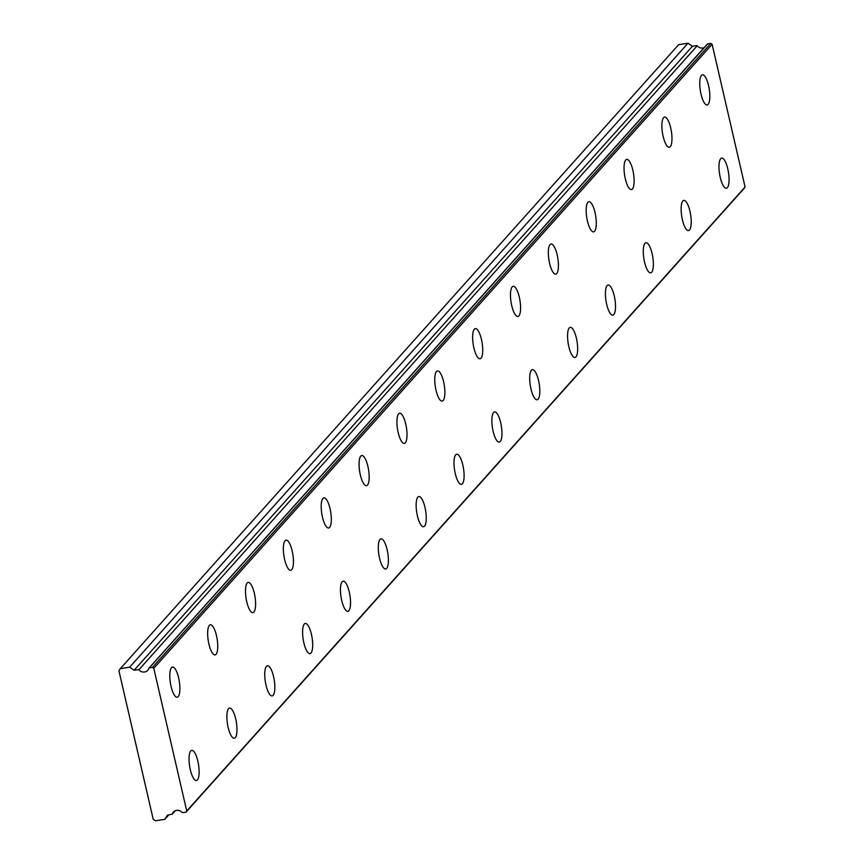 <?xml version="1.0" encoding="UTF-8"?>
<svg xmlns="http://www.w3.org/2000/svg" width="864" height="864" viewBox="0 0 864 864"><rect width="100%" height="100%" fill="white"/><g stroke="black" fill="none" stroke-linecap="round" stroke-linejoin="round"><path stroke-width="1.3" d="M175.208 810.734L172.174 814.136A6.102 5.67 41.8 0 1 182.239 812.56L185.911 812.279L186.743 811.015L153.792 668.304L152.464 667.386L149.332 667.872L707.67 43.88L148.921 668.228A6.102 5.67 41.8 0 1 138.845 669.805L697.183 45.803L138.845 669.805M704.117 47.671A6.102 5.67 41.8 0 1 697.183 45.803M727.369 187.672A15.26 4.525 81.1 0 0 728.179 170.705A15.26 4.525 81.1 0 0 721.667 158.101A15.26 4.525 81.1 0 0 720.684 158.695A15.26 4.525 81.1 0 0 719.874 175.662A15.26 4.525 81.1 0 0 726.386 188.266A15.26 4.525 81.1 0 0 727.369 187.672M689.515 229.975A15.26 4.525 81.1 0 0 690.325 213.008A15.26 4.525 81.1 0 0 683.813 200.405A15.26 4.525 81.1 0 0 682.83 200.999A15.26 4.525 81.1 0 0 682.02 217.966A15.26 4.525 81.1 0 0 688.532 230.569A15.26 4.525 81.1 0 0 689.515 229.975M178.189 696.632A15.26 4.525 81.1 0 0 178.999 679.655A15.26 4.525 81.1 0 0 172.487 667.062A15.26 4.525 81.1 0 0 171.504 667.656A15.26 4.525 81.1 0 0 170.694 684.623A15.26 4.525 81.1 0 0 177.206 697.216A15.26 4.525 81.1 0 0 178.189 696.632M216.043 654.329A15.26 4.525 81.1 0 0 216.853 637.351A15.26 4.525 81.1 0 0 210.341 624.758A15.26 4.525 81.1 0 0 209.358 625.342A15.26 4.525 81.1 0 0 208.548 642.319A15.26 4.525 81.1 0 0 215.06 654.912A15.26 4.525 81.1 0 0 216.043 654.329M253.897 612.025A15.26 4.525 81.1 0 0 254.707 595.048A15.26 4.525 81.1 0 0 248.195 582.455A15.26 4.525 81.1 0 0 247.201 583.038A15.26 4.525 81.1 0 0 246.391 600.016A15.26 4.525 81.1 0 0 252.914 612.608A15.26 4.525 81.1 0 0 253.897 612.025M291.751 569.711A15.26 4.525 81.1 0 0 292.561 552.744A15.26 4.525 81.1 0 0 286.049 540.151A15.26 4.525 81.1 0 0 285.055 540.734A15.26 4.525 81.1 0 0 284.245 557.712A15.26 4.525 81.1 0 0 290.768 570.305A15.26 4.525 81.1 0 0 291.751 569.711M329.605 527.407A15.26 4.525 81.1 0 0 330.415 510.44A15.26 4.525 81.1 0 0 323.903 497.848A15.26 4.525 81.1 0 0 322.909 498.431A15.26 4.525 81.1 0 0 322.099 515.398A15.26 4.525 81.1 0 0 328.622 528.001A15.26 4.525 81.1 0 0 329.605 527.407M367.459 485.104A15.26 4.525 81.1 0 0 368.269 468.137A15.26 4.525 81.1 0 0 361.757 455.533A15.26 4.525 81.1 0 0 360.763 456.127A15.26 4.525 81.1 0 0 359.953 473.094A15.26 4.525 81.1 0 0 366.476 485.698A15.26 4.525 81.1 0 0 367.459 485.104M405.313 442.8A15.26 4.525 81.1 0 0 406.123 425.833A15.26 4.525 81.1 0 0 399.611 413.23A15.26 4.525 81.1 0 0 398.617 413.824A15.26 4.525 81.1 0 0 397.807 430.79A15.26 4.525 81.1 0 0 404.32 443.383A15.26 4.525 81.1 0 0 405.313 442.8M443.167 400.496A15.26 4.525 81.1 0 0 443.977 383.519A15.26 4.525 81.1 0 0 437.454 370.926A15.26 4.525 81.1 0 0 436.471 371.52A15.26 4.525 81.1 0 0 435.661 388.487A15.26 4.525 81.1 0 0 442.174 401.08A15.26 4.525 81.1 0 0 443.167 400.496M481.021 358.193A15.26 4.525 81.1 0 0 481.831 341.215A15.26 4.525 81.1 0 0 475.308 328.622A15.26 4.525 81.1 0 0 474.325 329.216A15.26 4.525 81.1 0 0 473.515 346.183A15.26 4.525 81.1 0 0 480.028 358.776A15.26 4.525 81.1 0 0 481.021 358.193M518.875 315.889A15.26 4.525 81.1 0 0 519.685 298.912A15.26 4.525 81.1 0 0 513.162 286.319A15.26 4.525 81.1 0 0 512.179 286.902A15.26 4.525 81.1 0 0 511.369 303.88A15.26 4.525 81.1 0 0 517.882 316.472A15.26 4.525 81.1 0 0 518.875 315.889M556.729 273.575A15.26 4.525 81.1 0 0 557.539 256.608A15.26 4.525 81.1 0 0 551.016 244.015A15.26 4.525 81.1 0 0 550.033 244.598A15.26 4.525 81.1 0 0 549.223 261.576A15.26 4.525 81.1 0 0 555.736 274.169A15.26 4.525 81.1 0 0 556.729 273.575M594.572 231.271A15.26 4.525 81.1 0 0 595.382 214.304A15.26 4.525 81.1 0 0 588.87 201.712A15.26 4.525 81.1 0 0 587.887 202.295A15.26 4.525 81.1 0 0 587.077 219.272A15.26 4.525 81.1 0 0 593.59 231.865A15.26 4.525 81.1 0 0 594.572 231.271M651.661 272.279A15.26 4.525 81.1 0 0 652.471 255.312A15.26 4.525 81.1 0 0 645.959 242.719A15.26 4.525 81.1 0 0 644.976 243.302A15.26 4.525 81.1 0 0 644.166 260.28A15.26 4.525 81.1 0 0 650.678 272.873A15.26 4.525 81.1 0 0 651.661 272.279M613.807 314.582A15.26 4.525 81.1 0 0 614.617 297.616A15.26 4.525 81.1 0 0 608.105 285.023A15.26 4.525 81.1 0 0 607.122 285.606A15.26 4.525 81.1 0 0 606.312 302.584A15.26 4.525 81.1 0 0 612.824 315.176A15.26 4.525 81.1 0 0 613.807 314.582M575.953 356.897A15.26 4.525 81.1 0 0 576.763 339.919A15.26 4.525 81.1 0 0 570.251 327.326A15.26 4.525 81.1 0 0 569.268 327.91A15.26 4.525 81.1 0 0 568.458 344.887A15.26 4.525 81.1 0 0 574.97 357.48A15.26 4.525 81.1 0 0 575.953 356.897M538.11 399.2A15.26 4.525 81.1 0 0 538.92 382.223A15.26 4.525 81.1 0 0 532.397 369.63A15.26 4.525 81.1 0 0 531.414 370.224A15.26 4.525 81.1 0 0 530.604 387.191A15.26 4.525 81.1 0 0 537.116 399.784A15.26 4.525 81.1 0 0 538.11 399.2M500.256 441.504A15.26 4.525 81.1 0 0 501.066 424.526A15.26 4.525 81.1 0 0 494.543 411.934A15.26 4.525 81.1 0 0 493.56 412.528A15.26 4.525 81.1 0 0 492.75 429.494A15.26 4.525 81.1 0 0 499.262 442.087A15.26 4.525 81.1 0 0 500.256 441.504M462.402 483.808A15.26 4.525 81.1 0 0 463.212 466.841A15.26 4.525 81.1 0 0 456.689 454.237A15.26 4.525 81.1 0 0 455.706 454.831A15.26 4.525 81.1 0 0 454.896 471.798A15.26 4.525 81.1 0 0 461.408 484.391A15.26 4.525 81.1 0 0 462.402 483.808M424.548 526.111A15.26 4.525 81.1 0 0 425.358 509.144A15.26 4.525 81.1 0 0 418.835 496.541A15.26 4.525 81.1 0 0 417.852 497.135A15.26 4.525 81.1 0 0 417.042 514.102A15.26 4.525 81.1 0 0 423.554 526.705A15.26 4.525 81.1 0 0 424.548 526.111M386.694 568.415A15.26 4.525 81.1 0 0 387.504 551.448A15.26 4.525 81.1 0 0 380.992 538.855A15.26 4.525 81.1 0 0 379.998 539.438A15.26 4.525 81.1 0 0 379.188 556.405A15.26 4.525 81.1 0 0 385.7 569.009A15.26 4.525 81.1 0 0 386.694 568.415M197.424 779.944A15.26 4.525 81.1 0 0 198.234 762.966A15.26 4.525 81.1 0 0 191.722 750.373A15.26 4.525 81.1 0 0 190.739 750.967A15.26 4.525 81.1 0 0 189.929 767.934A15.26 4.525 81.1 0 0 196.441 780.527A15.26 4.525 81.1 0 0 197.424 779.944M708.134 104.36A15.26 4.525 81.1 0 0 708.944 87.394A15.26 4.525 81.1 0 0 702.432 74.79A15.26 4.525 81.1 0 0 701.449 75.384A15.26 4.525 81.1 0 0 700.639 92.351A15.26 4.525 81.1 0 0 707.152 104.944A15.26 4.525 81.1 0 0 708.134 104.36M670.28 146.664A15.26 4.525 81.1 0 0 671.09 129.697A15.26 4.525 81.1 0 0 664.578 117.094A15.26 4.525 81.1 0 0 663.595 117.688A15.26 4.525 81.1 0 0 662.785 134.654A15.26 4.525 81.1 0 0 669.298 147.258A15.26 4.525 81.1 0 0 670.28 146.664M632.426 188.968A15.26 4.525 81.1 0 0 633.236 172.001A15.26 4.525 81.1 0 0 626.724 159.397A15.26 4.525 81.1 0 0 625.741 159.991A15.26 4.525 81.1 0 0 624.931 176.958A15.26 4.525 81.1 0 0 631.444 189.562A15.26 4.525 81.1 0 0 632.426 188.968M235.278 737.64A15.26 4.525 81.1 0 0 236.088 720.662A15.26 4.525 81.1 0 0 229.576 708.07A15.26 4.525 81.1 0 0 228.593 708.664A15.26 4.525 81.1 0 0 227.772 725.63A15.26 4.525 81.1 0 0 234.295 738.223A15.26 4.525 81.1 0 0 235.278 737.64M273.132 695.336A15.26 4.525 81.1 0 0 273.942 678.359A15.26 4.525 81.1 0 0 267.43 665.766A15.26 4.525 81.1 0 0 266.436 666.349A15.26 4.525 81.1 0 0 265.626 683.327A15.26 4.525 81.1 0 0 272.149 695.92A15.26 4.525 81.1 0 0 273.132 695.336M310.986 653.033A15.26 4.525 81.1 0 0 311.796 636.055A15.26 4.525 81.1 0 0 305.284 623.462A15.26 4.525 81.1 0 0 304.29 624.046A15.26 4.525 81.1 0 0 303.48 641.023A15.26 4.525 81.1 0 0 310.003 653.616A15.26 4.525 81.1 0 0 310.986 653.033M348.84 610.718A15.26 4.525 81.1 0 0 349.65 593.752A15.26 4.525 81.1 0 0 343.138 581.159A15.26 4.525 81.1 0 0 342.144 581.742A15.26 4.525 81.1 0 0 341.334 598.72A15.26 4.525 81.1 0 0 347.857 611.312A15.26 4.525 81.1 0 0 348.84 610.718M138.316 669.6L134.104 670.259L129.665 667.202L120.301 668.66L118.919 670.756L153.209 819.266L155.423 820.8L164.786 819.331L167.551 815.152L172.174 814.136M120.301 668.66L678.64 44.669L688.003 43.2L692.442 46.256L696.654 45.598M707.368 44.042L149.202 667.904M707.67 43.88L710.802 43.384L712.13 44.302L745.081 187.024L744.25 188.276L185.911 812.279M153.792 668.304L712.13 44.302M745.081 187.024L186.743 811.015M164.786 819.331L168.696 814.968M688.003 43.2L129.665 667.202M152.464 667.386L710.802 43.384M692.442 46.256L134.104 670.259M175.316 810.691L172.066 814.331"/></g></svg>
